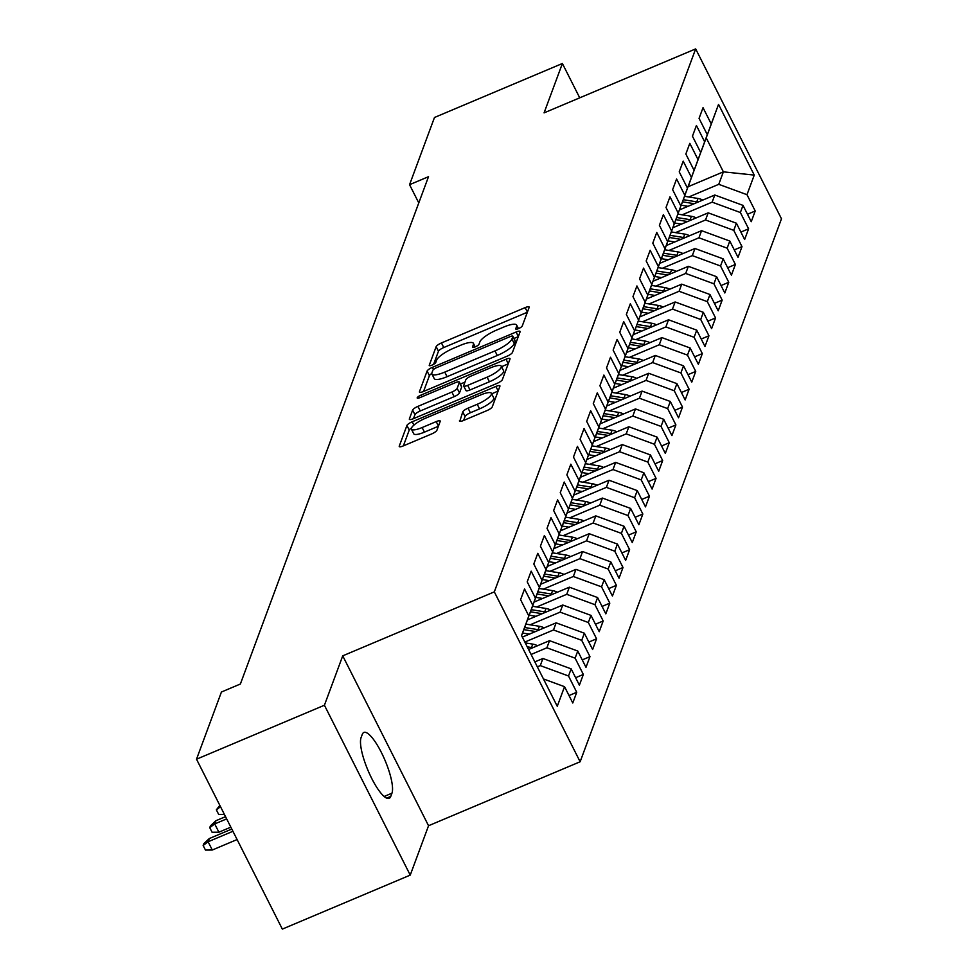 <?xml version="1.0" encoding="UTF-8"?>
<svg xmlns="http://www.w3.org/2000/svg" width="978" height="978" viewBox="0 0 978 978"><rect width="100%" height="100%" fill="white"/><g stroke="black" fill="none" stroke-linecap="round" stroke-linejoin="round"><path stroke-width="1.47" d="M518.536 328.596A3.655 0.917 -26.8 0 0 522.252 326.004L529.147 307.41A5.22 1.32 -26.8 0 0 529.147 307.019A5.22 1.32 -26.8 0 0 525.137 307.618L441.445 342.948A5.22 1.32 -26.8 0 0 436.151 346.652L429.256 365.246A3.655 0.917 -26.8 0 0 429.244 365.515A3.655 0.917 -26.8 0 0 432.056 365.1A3.655 0.917 -26.8 0 0 435.76 362.496L436.653 360.1A16.699 4.205 -26.8 0 1 453.609 348.217L460.589 345.271A16.699 4.205 -26.8 0 1 473.413 343.339A16.699 4.205 -26.8 0 1 473.389 344.586L472.496 346.994A3.655 0.917 -26.8 0 0 472.496 347.276A3.655 0.917 -26.8 0 0 475.296 346.848A3.655 0.917 -26.8 0 0 479.012 344.244L479.892 341.848A16.699 4.205 -26.8 0 1 496.848 329.965L503.829 327.019A16.699 4.205 -26.8 0 1 516.653 325.087A16.699 4.205 -26.8 0 1 516.629 326.334L515.736 328.742A3.655 0.917 -26.8 0 0 515.736 329.024A3.655 0.917 -26.8 0 0 518.536 328.596M459.477 420.711A5.22 1.32 -26.8 0 0 459.464 421.102A5.22 1.32 -26.8 0 0 463.474 420.503L486.958 410.589A5.22 1.32 -26.8 0 0 492.252 406.885L499.917 386.237A5.22 1.32 -26.8 0 0 499.917 385.845A5.22 1.32 -26.8 0 0 495.907 386.444L412.215 421.775A5.22 1.32 -26.8 0 0 406.921 425.479L399.256 446.127A5.22 1.32 -26.8 0 0 399.256 446.518A5.22 1.32 -26.8 0 0 403.266 445.919L431.628 433.951A5.22 1.32 -26.8 0 0 436.921 430.234L440.198 421.396A5.22 1.32 -26.8 0 0 440.21 421.005A5.22 1.32 -26.8 0 0 436.2 421.604L422.129 427.545A13.961 3.521 -26.8 0 1 411.408 429.159A13.961 3.521 -26.8 0 1 425.601 418.181L480.711 394.929A13.961 3.521 -26.8 0 1 491.433 393.315A13.961 3.521 -26.8 0 1 477.24 404.293L468.046 408.168A5.22 1.32 -26.8 0 0 462.753 411.885L459.782 421.335M324.415 705.236L410.234 875.114L428.547 825.738L342.728 655.847L324.415 705.236L196.517 759.209L221.431 692.008L240.38 684.013L428.511 176.688L409.562 184.683L418.78 202.935M342.728 655.847L494.318 591.873L695.664 48.9L781.483 218.791L580.137 761.764L494.318 591.873M579.734 97.837L562.387 63.497L544.074 112.873L695.664 48.9M562.387 63.497L434.476 117.482L409.562 184.683M507.142 356.175A5.22 1.32 -26.8 0 0 512.435 352.459L520.088 331.811A5.22 1.32 -26.8 0 0 520.1 331.432A5.22 1.32 -26.8 0 0 516.091 332.031L432.398 367.349A5.22 1.32 -26.8 0 0 427.093 371.065L419.44 391.713A5.22 1.32 -26.8 0 0 419.428 392.105A5.22 1.32 -26.8 0 0 423.437 391.506L507.142 356.175M510.003 359.024L502.35 379.672A5.22 1.32 -26.8 0 1 497.044 383.388L413.352 418.706A5.22 1.32 -26.8 0 1 409.342 419.305A5.22 1.32 -26.8 0 1 409.354 418.926L412.63 410.088A5.22 1.32 -26.8 0 1 417.924 406.371L451.873 392.044A5.22 1.32 -26.8 0 0 457.166 388.339L459.342 382.471A5.22 1.32 -26.8 0 0 459.354 382.08A5.22 1.32 -26.8 0 0 455.345 382.691L420.002 397.606A3.655 0.917 -26.8 0 1 417.19 398.022A3.655 0.917 -26.8 0 1 420.907 395.149L506.005 359.232A5.22 1.32 -26.8 0 1 510.015 358.633A5.22 1.32 -26.8 0 1 510.003 359.024M688.047 186.749L723.378 171.847L706.214 137.861L718.537 104.377L711.263 123.986L703.035 107.678L699.062 118.375L707.302 134.671L704.649 141.81L696.422 125.502L692.448 136.199L700.688 152.507L698.047 159.634L689.808 143.326L685.847 154.023L694.074 170.331L691.434 177.458L683.194 161.162L679.233 171.847L687.473 188.155L684.82 195.282L676.593 178.986L672.62 189.683L680.859 205.979L678.219 213.106L669.979 196.81L666.018 207.507L674.245 223.803L671.605 230.93L663.365 214.634L659.404 225.331L667.632 241.627L664.991 248.767L656.764 232.458L652.791 243.155L661.03 259.451L658.377 266.591L650.15 250.282L646.177 260.979L654.416 277.287L651.776 284.415L643.536 268.106L639.575 278.803L647.803 295.111L645.162 302.239L636.923 285.943L632.962 296.627L641.201 312.936L638.548 320.063L630.321 303.767L626.348 314.464L634.588 330.76L631.947 337.887L623.707 321.591L619.746 332.288L627.974 348.584L625.333 355.711L617.094 339.415L613.133 350.112L621.36 366.408L618.719 373.535L610.492 357.239L606.519 367.936L614.759 384.232L612.106 391.371L603.878 375.063L599.905 385.76L608.145 402.068L605.504 409.195L597.265 392.887L593.304 403.584L601.531 419.892L598.891 427.019L590.651 410.723L586.69 421.408L594.93 437.716L592.277 444.843L584.049 428.547L580.076 439.244L588.316 455.54L585.675 462.667L577.436 446.371L573.475 457.068L581.702 473.364L579.062 480.491L570.822 464.195L566.861 474.892L575.088 491.188L572.448 498.315L564.22 482.02L560.247 492.716L568.487 509.012L565.834 516.152L557.607 499.844L553.646 510.54L561.873 526.849L559.233 533.976L550.993 517.668L547.032 528.364L555.26 544.673L552.619 551.8L544.391 535.504L540.418 546.189L548.658 562.497L546.005 569.624L537.778 553.328L533.805 564.025L542.044 580.321L539.404 587.448L531.164 571.152L527.203 581.849L535.431 598.145L532.79 605.272L524.55 588.976L520.589 599.673L528.829 615.969L521.592 635.676M718.537 104.377L754.258 175.086L746.984 194.695L718.757 184.316L688.769 196.981M747.498 214.255L755.212 210.991L746.984 194.695M755.212 210.991L751.251 221.688L743.011 205.38L740.37 212.519L712.143 202.153L682.155 214.805M740.884 232.079L748.61 228.815L740.37 212.519M748.61 228.815L744.637 239.512L736.41 223.216L733.757 230.343L705.529 219.977L675.553 232.63M734.27 249.903L741.996 246.639L733.757 230.343M741.996 246.639L738.023 257.336L729.796 241.04L727.155 248.167L698.928 237.801L668.94 250.454M727.669 267.727L735.383 264.463L727.155 248.167M735.383 264.463L731.422 275.16L723.182 258.864L720.541 265.992L692.314 255.625L662.326 268.278M721.055 285.552L728.769 282.287L720.541 265.992M728.769 282.287L724.808 292.984L716.581 276.688L713.928 283.816L685.7 273.449L655.725 286.102M714.441 303.376L722.167 300.124L713.928 283.816M722.167 300.124L718.194 310.821L709.967 294.512L707.326 301.64L679.099 291.273L649.111 303.926M707.827 321.2L715.554 317.948L707.326 301.64M715.554 317.948L711.593 328.645L703.353 312.337L700.713 319.476L672.485 309.097L642.497 321.762M701.226 339.036L708.94 335.772L700.713 319.476M708.94 335.772L704.979 346.469L696.739 330.161L694.099 337.3L665.871 326.933L635.896 339.586M694.612 356.86L702.338 353.596L694.099 337.3M702.338 353.596L698.365 364.293L690.138 347.997L687.485 355.124L659.27 344.757L629.282 357.41M687.999 374.684L695.725 371.42L687.485 355.124M695.725 371.42L691.764 382.117L683.524 365.821L680.884 372.948L652.656 362.581L622.668 375.234M681.397 392.508L689.111 389.244L680.884 372.948M689.111 389.244L685.15 399.941L676.91 383.645L674.27 390.772L646.042 380.405L616.054 393.058M674.783 410.332L682.51 407.068L674.27 390.772M682.51 407.068L678.536 417.765L670.309 401.469L667.656 408.596L639.429 398.229L609.453 410.882M668.17 428.156L675.896 424.904L667.656 408.596M675.896 424.904L671.923 435.601L663.695 419.293L661.055 426.42L632.827 416.053L602.839 428.706M661.556 445.98L669.282 442.728L661.055 426.42M669.282 442.728L665.321 453.425L657.082 437.117L654.441 444.256L626.213 433.877L596.225 446.543M654.954 463.816L662.668 460.552L654.441 444.256M662.668 460.552L658.707 471.249L650.468 454.941L647.827 462.081L619.6 451.714L589.624 464.367M648.341 481.641L656.067 478.376L647.827 462.081M656.067 478.376L652.094 489.073L643.866 472.777L641.213 479.905L612.998 469.538L583.01 482.191M641.727 499.465L649.453 496.201L641.213 479.905M649.453 496.201L645.492 506.897L637.253 490.601L634.612 497.729L606.384 487.362L576.397 500.015M635.125 517.289L642.839 514.025L634.612 497.729M642.839 514.025L638.879 524.721L630.639 508.426L627.998 515.553L599.771 505.186L569.783 517.839M628.512 535.113L636.238 531.849L627.998 515.553M636.238 531.849L632.265 542.545L624.037 526.25L621.385 533.377L593.157 523.01L563.181 535.663M621.898 552.937L629.624 549.685L621.385 533.377M629.624 549.685L625.651 560.382L617.424 544.074L614.783 551.201L586.555 540.834L556.568 553.487M615.284 570.761L623.01 567.509L614.783 551.201M623.01 567.509L619.05 578.206L610.81 561.898L608.169 569.037L579.942 558.658L549.954 571.323M608.683 588.597L616.397 585.333L608.169 569.037M616.397 585.333L612.436 596.03L604.208 579.722L601.556 586.861L573.328 576.494L543.352 589.147M602.069 606.421L609.795 603.157L601.556 586.861M609.795 603.157L605.822 613.854L597.595 597.558L594.954 604.685L566.727 594.318L536.739 606.971M595.455 624.245L603.181 620.981L594.954 604.685M603.181 620.981L599.221 631.678L590.981 615.382L588.34 622.509L560.113 612.142L530.125 624.795M588.854 642.069L596.568 638.805L588.34 622.509M596.568 638.805L592.607 649.502L584.367 633.206L581.727 640.333L553.499 629.966L524.831 642.069M582.24 659.893L589.966 656.629L581.727 640.333M589.966 656.629L585.993 667.326L577.766 651.03L575.113 658.157L546.885 647.791L531.091 654.465M575.626 677.717L583.353 674.465L575.113 658.157M583.353 674.465L579.379 685.162L571.152 668.854L568.511 675.981L540.284 665.615L537.35 666.849M569.025 695.541L576.739 692.29L568.511 675.981M576.739 692.29L572.778 702.986L564.538 686.678L557.264 706.287L521.555 635.578L528.829 615.969M523.071 631.666L535.431 598.145M532.79 605.272L523.12 631.641M564.538 686.678L543.45 678.94M529.673 613.829L542.044 580.321M539.404 587.448L529.734 613.817M540.284 665.615L542.924 658.487L534.844 661.898M571.152 668.854L542.924 658.487M536.286 596.005L548.658 562.497M546.005 569.624L536.335 595.993M546.885 647.791L549.538 640.663L528.585 649.502M577.766 651.03L549.538 640.663M542.9 578.181L555.26 544.673M552.619 551.8L542.949 578.157M553.499 629.966L556.14 622.839L522.325 637.106M584.367 633.206L556.14 622.839M549.514 560.357L561.873 526.849M559.233 533.976L549.563 560.333M560.113 612.142L562.753 605.015L527.448 619.905M590.981 615.382L562.753 605.015M556.115 542.533L568.487 509.012M565.834 516.152L556.164 542.509M566.727 594.318L569.367 587.179L534.061 602.081M597.595 597.558L569.367 587.179M562.729 524.709L575.088 491.188M572.448 498.315L562.778 524.685M573.328 576.494L575.981 569.355L540.675 584.257M604.208 579.722L575.981 569.355M569.343 506.885L581.702 473.364M579.062 480.491L569.392 506.861M579.942 558.658L582.582 551.531L547.277 566.433M610.81 561.898L582.582 551.531M575.944 489.049L588.316 455.54M585.675 462.667L575.993 489.037M586.555 540.834L589.196 533.707L553.89 548.609M617.424 544.074L589.196 533.707M592.277 444.843L594.93 437.716M593.157 523.01L595.81 515.883L560.504 530.785M624.037 526.25L595.81 515.883M589.172 453.401L601.531 419.892M598.891 427.019L589.221 453.376M599.771 505.186L602.411 498.059L567.106 512.961M630.639 508.426L602.411 498.059M595.773 435.577L608.145 402.068M605.504 409.195L595.834 435.552M606.384 487.362L609.025 480.235L573.719 495.125M637.253 490.601L609.025 480.235M602.387 417.753L614.759 384.232M612.106 391.371L602.436 417.728M612.998 469.538L615.639 462.398L580.333 477.301M643.866 472.777L615.639 462.398M609.001 399.929L621.36 366.408M618.719 373.535L609.049 399.904M619.6 451.714L622.252 444.574L586.934 459.477M650.468 454.941L622.252 444.574M615.614 382.105L627.974 348.584M625.333 355.711L615.663 382.08M626.213 433.877L628.854 426.75L593.548 441.653M657.082 437.117L628.854 426.75M622.216 364.268L634.588 330.76M631.947 337.887L622.265 364.256M632.827 416.053L635.468 408.926L600.162 423.829M663.695 419.293L635.468 408.926M638.548 320.063L641.201 312.936M639.429 398.229L642.081 391.102L606.776 406.004M670.309 401.469L642.081 391.102M635.443 328.62L647.803 295.111M645.162 302.239L635.492 328.596M646.042 380.405L648.683 373.278L613.377 388.18M676.91 383.645L648.683 373.278M642.045 310.796L654.416 277.287M651.776 284.415L642.106 310.772M652.656 362.581L655.297 355.454L619.991 370.344M683.524 365.821L655.297 355.454M648.659 292.972L661.03 259.451M658.377 266.591L648.707 292.948M659.27 344.757L661.91 337.618L626.605 352.52M690.138 347.997L661.91 337.618M655.272 275.148L667.632 241.627M664.991 248.767L655.321 275.124M665.871 326.933L668.524 319.794L633.206 334.696M696.739 330.161L668.524 319.794M661.886 257.324L674.245 223.803M671.605 230.93L661.935 257.3M672.485 309.097L675.126 301.97L639.82 316.872M703.353 312.337L675.126 301.97M668.487 239.488L680.859 205.979M678.219 213.106L668.536 239.476M679.099 291.273L681.739 284.146L646.434 299.048M709.967 294.512L681.739 284.146M684.82 195.282L687.473 188.155M685.7 273.449L688.353 266.322L653.047 281.224M716.581 276.688L688.353 266.322M681.715 203.84L694.074 170.331M691.434 177.458L681.764 203.815M692.314 255.625L694.955 248.498L659.649 263.4M723.182 258.864L694.955 248.498M688.316 186.016L700.688 152.507M698.047 159.634L688.378 185.991M698.928 237.801L701.568 230.674L666.262 245.564M729.796 241.04L701.568 230.674M694.93 168.192L707.302 134.671M704.649 141.81L694.979 168.167M705.529 219.977L708.182 212.837L672.876 227.74M736.41 223.216L708.182 212.837M701.544 150.367L706.214 137.861M711.263 123.986L701.593 150.343M712.143 202.153L714.784 195.013L679.478 209.915M743.011 205.38L714.784 195.013M196.517 759.209L282.336 929.1L410.234 875.114M428.547 825.738L580.137 761.764M718.757 184.316L723.378 171.847L754.258 175.086M361.078 737.62A34.022 8.631 67.1 0 0 369.782 774.442A34.022 8.631 67.1 0 0 389.146 798.341A34.022 8.631 67.1 0 0 390.772 796.385L391.958 793.182A34.022 8.631 67.1 0 0 383.254 756.349A34.022 8.631 67.1 0 0 363.889 732.449A34.022 8.631 67.1 0 0 362.263 734.405L361.078 737.62M527.35 312.263L443.767 347.532A5.22 1.32 -26.8 0 0 438.462 351.249L433.621 364.317M431.811 373.462A5.22 1.32 -26.8 0 0 429.415 375.662L423.56 391.444M518.291 336.676L514.012 338.474M512.863 336.493A3.655 0.917 -26.8 0 0 512.875 336.212A3.655 0.917 -26.8 0 0 510.064 336.64L436.604 367.642A3.655 0.917 -26.8 0 0 432.887 370.246L431.946 372.777A16.699 4.205 -26.8 0 0 431.921 374.024A16.699 4.205 -26.8 0 0 444.758 372.105L494.978 350.906A16.699 4.205 -26.8 0 0 511.934 339.024L512.863 336.493L515.186 341.077A3.655 0.917 -26.8 0 0 515.198 340.809A3.655 0.917 -26.8 0 0 514.966 340.65M431.921 374.024L434.244 378.62A16.699 4.205 -26.8 0 0 447.068 376.689L444.758 372.105M515.186 341.077L514.245 343.62A16.699 4.205 -26.8 0 1 497.289 355.491L447.068 376.689M413.474 418.657L414.941 414.672L412.63 410.088M461.347 386.444A5.22 1.32 -26.8 0 1 461.665 386.677A5.22 1.32 -26.8 0 1 461.665 387.068L459.489 392.924A5.22 1.32 -26.8 0 1 454.183 396.64L420.247 410.968A5.22 1.32 -26.8 0 0 414.941 414.672M460.357 384.073L464.953 382.129M501.531 366.689L508.205 363.877M487.093 377.178A13.961 3.521 -26.8 0 0 501.286 366.212A13.961 3.521 -26.8 0 0 490.565 367.814L471.151 376.017A5.22 1.32 -26.8 0 0 465.846 379.721L463.682 385.589A5.22 1.32 -26.8 0 0 463.67 385.98A5.22 1.32 -26.8 0 0 467.68 385.369L487.093 377.178L489.416 381.775A13.961 3.521 -26.8 0 0 503.609 370.796L501.286 366.212M465.993 390.173A5.22 1.32 -26.8 0 0 465.993 390.564A5.22 1.32 -26.8 0 0 470.002 389.965L467.68 385.369M489.416 381.775L470.002 389.965M491.433 393.315L493.743 397.912A13.961 3.521 -26.8 0 1 479.55 408.877L470.369 412.753A5.22 1.32 -26.8 0 0 465.076 416.469L463.596 420.454M411.408 429.159L413.731 433.755A13.961 3.521 -26.8 0 0 424.452 432.142L422.129 427.545M438.401 426.249L424.452 432.142M411.493 427.973A5.22 1.32 -26.8 0 0 409.232 430.075L403.376 445.87M498.12 391.09L491.677 393.804M702.766 200.087A14.083 13.154 -159.7 0 0 698.023 198.473L684.551 196.297M688.035 206.309L681.214 205.197M697.986 202.104A14.083 13.154 -159.7 0 0 696.764 201.859L683.292 199.683M682.51 201.823L694.184 203.705M696.153 217.911A14.083 13.154 -159.7 0 0 691.409 216.297L677.937 214.121M681.434 224.133L674.6 223.021M691.373 219.94A14.083 13.154 -159.7 0 0 690.15 219.683L676.69 217.507M675.896 219.647L687.583 221.541M689.551 235.747A14.083 13.154 -159.7 0 0 684.796 234.121L671.336 231.945M674.82 241.957L667.998 240.857M684.759 237.764A14.083 13.154 -159.7 0 0 683.536 237.507L670.077 235.331M669.282 237.471L680.969 239.365M682.937 253.571A14.083 13.154 -159.7 0 0 678.182 251.945L664.722 249.769M668.206 259.781L661.385 258.681M678.157 255.588A14.083 13.154 -159.7 0 0 676.935 255.331L663.463 253.155M662.668 255.295L674.355 257.19M676.324 271.395A14.083 13.154 -159.7 0 0 671.58 269.781L658.108 267.593M661.605 277.605L654.771 276.505M671.544 273.412A14.083 13.154 -159.7 0 0 670.321 273.168L656.861 270.979M656.067 273.119L667.754 275.014M669.722 289.219A14.083 13.154 -159.7 0 0 664.967 287.605L651.495 285.417M654.991 295.429L648.157 294.329M664.93 291.236A14.083 13.154 -159.7 0 0 663.707 290.992L650.248 288.803M649.453 290.943L661.14 292.838M663.108 307.043A14.083 13.154 -159.7 0 0 658.353 305.429L644.893 303.253M648.377 313.266L641.556 312.153M658.316 309.06A14.083 13.154 -159.7 0 0 657.106 308.816L643.634 306.64M642.839 308.779L654.526 310.662M656.495 324.867A14.083 13.154 -159.7 0 0 651.751 323.253L638.279 321.077M641.776 331.09L634.942 329.977M651.715 326.884A14.083 13.154 -159.7 0 0 650.492 326.64L637.02 324.464M636.238 326.603L647.913 328.486M649.893 342.691A14.083 13.154 -159.7 0 0 645.138 341.077L631.666 338.901M635.162 348.914L628.328 347.801M645.101 344.721A14.083 13.154 -159.7 0 0 643.879 344.464L630.419 342.288M629.624 344.427L641.311 346.322M643.279 360.527A14.083 13.154 -159.7 0 0 638.524 358.902L625.064 356.726M628.548 366.738L621.727 365.638M638.487 362.545A14.083 13.154 -159.7 0 0 637.265 362.288L623.805 360.112M623.01 362.251L634.698 364.146M636.666 378.352A14.083 13.154 -159.7 0 0 631.91 376.726L618.451 374.55M621.935 384.562L615.113 383.462M631.886 380.369A14.083 13.154 -159.7 0 0 630.663 380.112L617.191 377.936M616.397 380.075L628.084 381.97M630.052 396.176A14.083 13.154 -159.7 0 0 625.309 394.562L611.837 392.374M615.333 402.386L608.499 401.286M625.272 398.193A14.083 13.154 -159.7 0 0 624.05 397.948L610.59 395.76M609.795 397.899L621.482 399.794M623.451 414A14.083 13.154 -159.7 0 0 618.695 412.386L605.235 410.198M608.719 420.21L601.886 419.11M618.658 416.017A14.083 13.154 -159.7 0 0 617.436 415.772L603.976 413.584M603.181 415.723L614.869 417.618M616.837 431.824A14.083 13.154 -159.7 0 0 612.081 430.21L598.622 428.034M602.106 438.046L595.284 436.934M612.057 433.841A14.083 13.154 -159.7 0 0 610.834 433.596L597.362 431.42M596.568 433.56L608.255 435.442M610.223 449.648A14.083 13.154 -159.7 0 0 605.48 448.034L592.008 445.858M595.504 455.87L588.67 454.758M605.443 451.665A14.083 13.154 -159.7 0 0 604.221 451.42L590.761 449.244M589.966 451.384L601.653 453.266M603.622 467.472A14.083 13.154 -159.7 0 0 598.866 465.858L585.394 463.682M588.89 473.694L582.057 472.582M598.829 469.501A14.083 13.154 -159.7 0 0 597.607 469.244L584.147 467.068M583.353 469.208L595.04 471.103M597.008 485.308A14.083 13.154 -159.7 0 0 592.252 483.682L578.793 481.506M582.277 491.518L575.455 490.418M592.216 487.325A14.083 13.154 -159.7 0 0 590.993 487.068L577.533 484.892M576.739 487.032L588.426 488.927M590.394 503.132A14.083 13.154 -159.7 0 0 585.651 501.506L572.179 499.33M575.663 509.342L568.841 508.242M585.614 505.149A14.083 13.154 -159.7 0 0 584.392 504.892L570.92 502.716M570.125 504.856L581.812 506.751M583.78 520.956A14.083 13.154 -159.7 0 0 579.037 519.342L565.565 517.154M569.062 527.166L562.228 526.066M579 522.973A14.083 13.154 -159.7 0 0 577.778 522.729L564.318 520.54M563.524 522.68L575.211 524.575M577.179 538.78A14.083 13.154 -159.7 0 0 572.423 537.166L558.964 534.978M562.448 544.99L555.614 543.89M572.387 540.797A14.083 13.154 -159.7 0 0 571.164 540.553L557.704 538.365M556.91 540.504L568.597 542.399M570.565 556.604A14.083 13.154 -159.7 0 0 565.81 554.991L552.35 552.814M555.834 562.827L549.013 561.714M565.785 558.621A14.083 13.154 -159.7 0 0 564.563 558.377L551.091 556.201M550.296 558.34L561.983 560.223M563.951 574.428A14.083 13.154 -159.7 0 0 559.208 572.815L545.736 570.639M549.233 580.651L542.399 579.538M559.171 576.445A14.083 13.154 -159.7 0 0 557.949 576.201L544.489 574.025M543.695 576.164L555.382 578.047M557.35 592.252A14.083 13.154 -159.7 0 0 552.594 590.639L539.122 588.463M542.619 598.475L535.785 597.362M552.558 594.282A14.083 13.154 -159.7 0 0 551.335 594.025L537.876 591.849M537.081 593.988L548.768 595.883M550.736 610.089A14.083 13.154 -159.7 0 0 545.981 608.463L532.521 606.287M536.005 616.299L529.184 615.199M545.944 612.106A14.083 13.154 -159.7 0 0 544.734 611.849L531.262 609.673M530.467 611.812L542.154 613.707M544.123 627.913A14.083 13.154 -159.7 0 0 539.379 626.287L525.907 624.111M529.391 634.123L522.57 633.023M539.343 629.93A14.083 13.154 -159.7 0 0 538.12 629.673L524.648 627.497M523.866 629.636L535.541 631.531M537.509 645.737A14.083 13.154 -159.7 0 0 532.765 644.123L525.247 642.901M532.729 647.754A14.083 13.154 -159.7 0 0 531.506 647.509L527.228 646.813M224.378 814.381L218.681 814.417L216.358 809.833L219.842 805.395M220.515 806.716L216.358 809.833M218.889 832.192L212.067 832.241L209.757 827.657L210.417 825.872L215.906 820.725L214.72 823.928L218.889 832.192L230.832 827.156M209.757 827.657L214.72 823.928L226.664 818.892M215.906 820.725L225.539 816.654M212.287 850.016L205.466 850.065L203.143 845.481L203.803 843.696L209.292 838.549L208.106 841.752L212.287 850.016L237.092 839.552M203.143 845.481L208.106 841.752L232.923 831.288M209.292 838.549L231.798 829.051M517.9 328.852L516.629 326.334M474.66 347.092L473.389 344.586M438.462 351.249L436.151 346.652M443.767 347.532L441.445 342.948M527.399 312.092L525.137 307.618M419.745 392.325L419.44 391.713M429.415 375.662L427.093 371.065M433.486 369.513L432.398 367.349M518.352 336.505L516.091 332.031M497.289 355.491L494.978 350.906M514.245 343.62L511.934 339.024M409.66 419.538L409.354 418.926M420.247 410.968L417.924 406.371M454.183 396.64L451.873 392.044M459.489 392.924L457.166 388.339M461.665 387.068L459.342 382.471M421.775 396.848L420.907 395.149M508.267 363.718L506.005 359.232M465.076 416.469L462.753 411.885M470.369 412.753L468.046 408.168M479.55 408.877L477.24 404.293M438.462 426.09L436.2 421.604M399.574 446.75L399.256 446.127M409.232 430.075L406.921 425.479M413.914 425.124L412.215 421.775M498.169 390.919L495.907 386.444M386.616 798.134L390.772 796.385M384.134 796.483L391.958 793.182M696.764 201.859L698.023 198.473M690.15 219.683L691.409 216.297M683.536 237.507L684.796 234.121M676.935 255.331L678.182 251.945M670.321 273.168L671.58 269.781M663.707 290.992L664.967 287.605M657.106 308.816L658.353 305.429M650.492 326.64L651.751 323.253M643.879 344.464L645.138 341.077M637.265 362.288L638.524 358.902M630.663 380.112L631.91 376.726M624.05 397.948L625.309 394.562M617.436 415.772L618.695 412.386M610.834 433.596L612.081 430.21M604.221 451.42L605.48 448.034M597.607 469.244L598.866 465.858M590.993 487.068L592.252 483.682M584.392 504.892L585.651 501.506M577.778 522.729L579.037 519.342M571.164 540.553L572.423 537.166M564.563 558.377L565.81 554.991M557.949 576.201L559.208 572.815M551.335 594.025L552.594 590.639M544.734 611.849L545.981 608.463M538.12 629.673L539.379 626.287M531.506 647.509L532.765 644.123M518.45 328.632L516.653 325.087M475.198 346.884L473.413 343.339M515.198 340.809L512.875 336.212M461.665 386.677L459.354 382.08M465.993 390.564L463.67 385.98"/></g></svg>
